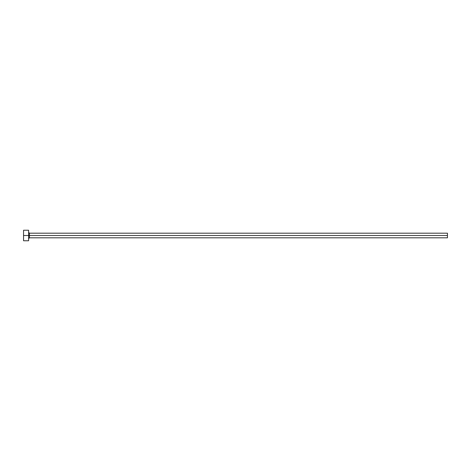 <?xml version="1.0" encoding="UTF-8"?>
<svg xmlns="http://www.w3.org/2000/svg" width="471" height="471" viewBox="0 0 471 471"><rect width="100%" height="100%" fill="white"/><g stroke="black" fill="none" stroke-linecap="round" stroke-linejoin="round"><path stroke-width="0.71" d="M23.55 240.763L23.55 230.237L23.55 235.5L447.45 235.5L447.45 237.814L447.45 235.5L29.443 235.5L29.443 233.186L29.443 235.5L23.55 235.5L23.55 240.763L28.601 240.763L28.601 230.237L28.601 240.763M28.601 238.656L29.443 237.814L29.443 235.5L29.443 237.814L447.45 237.814M447.45 235.5L447.45 233.186L447.45 235.5M447.45 233.186L29.443 233.186L28.601 232.344M23.55 230.237L28.601 230.237"/></g></svg>
